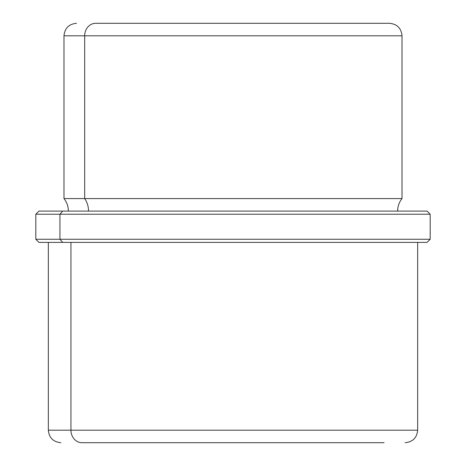 <?xml version="1.0" encoding="UTF-8"?>
<svg xmlns="http://www.w3.org/2000/svg" width="466" height="466" viewBox="0 0 466 466"><rect width="100%" height="100%" fill="white"/><g stroke="black" fill="none" stroke-linecap="round" stroke-linejoin="round"><path stroke-width="0.7" d="M370.336 23.3L95.664 23.3A12.518 10.986 90 0 0 84.678 35.818L63.988 35.818L84.678 35.818A12.518 10.986 -90 0 1 95.664 23.3L389.494 23.3C397.096 24.04 401.273 28.216 402.012 35.818L84.678 35.818L84.678 198.574L63.988 198.574L84.678 198.574L84.678 35.818L402.012 35.818L402.012 198.574L84.678 198.574A20.073 17.621 -90 0 1 88.523 211.092A20.073 17.621 90 0 0 84.678 198.574L402.012 198.574C399.135 202.25 397.673 206.421 397.632 211.092M403.294 211.092L62.706 211.092L427.048 211.092L430.182 214.22L59.957 214.22L62.706 211.092L59.957 214.22L35.818 214.22L430.182 214.22L430.182 239.262L59.957 239.262L59.957 214.22L59.957 239.262L35.818 239.262L430.182 239.262L427.048 242.39L62.706 242.39L59.957 239.262L62.706 242.39L38.952 242.39L35.818 239.262L35.818 214.22L38.952 211.092L62.706 211.092M62.706 242.39L426.052 242.39L417.658 242.39L417.658 430.182L70.943 430.182L70.943 242.39L70.943 430.182L417.658 430.182C416.919 437.784 412.748 441.96 405.14 442.7M384.071 442.7L81.929 442.7A12.518 10.986 -90 0 1 70.943 430.182A12.518 10.986 90 0 0 81.929 442.7L384.071 442.7M48.342 242.39L48.342 430.182L70.943 430.182L48.342 430.182C49.081 437.784 53.252 441.96 60.86 442.7M68.368 211.092C68.327 206.421 66.865 202.25 63.988 198.574L63.988 35.818C64.727 28.216 68.904 24.04 76.506 23.3"/></g></svg>
